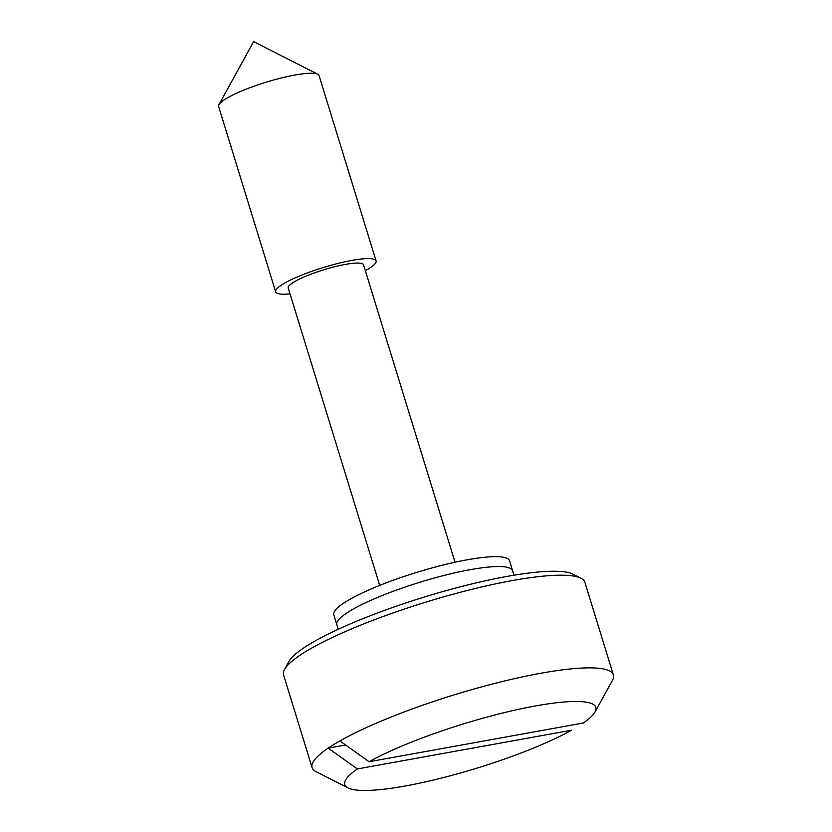 <?xml version="1.0" encoding="UTF-8"?>
<svg xmlns="http://www.w3.org/2000/svg" width="832" height="832" viewBox="0 0 832 832"><rect width="100%" height="100%" fill="white"/><g stroke="black" fill="none" stroke-linecap="round" stroke-linejoin="round"><path stroke-width="1.25" d="M513.989 575.203L512.585 570.658A91.936 16.182 162.9 0 0 470.319 569.67A91.936 16.182 -17.1 0 1 512.585 570.658L509.548 560.768A91.936 16.182 162.9 0 0 467.272 559.79A91.936 16.182 162.9 0 0 376.418 586.747A91.936 16.182 162.9 0 0 333.798 614.838L336.835 624.718A91.936 16.182 -17.1 0 1 379.465 596.638A91.936 16.182 -17.1 0 1 470.319 569.67A91.936 16.182 162.9 0 0 379.465 596.638A91.936 16.182 162.9 0 0 336.835 624.718L338.239 629.273M284.544 669.438L288.881 661.554A151.039 26.582 -17.1 0 1 507.229 576.378A151.039 26.582 -17.1 0 1 572.957 574.163L580.975 578.24A157.612 27.737 162.9 0 0 512.387 580.559A157.612 27.737 162.9 0 0 284.544 669.438A157.612 27.737 162.9 0 0 283.577 674.929L312.083 767.603A157.612 27.737 162.9 0 0 315.973 771.597L348.036 787.925A131.342 23.119 162.9 0 0 405.184 786.001A131.342 23.119 162.9 0 0 571.553 730.215L357.386 768.945A131.342 23.119 162.9 0 0 348.036 787.925M583.284 723.008A131.342 23.119 162.9 0 0 595.057 711.932A131.342 23.119 162.9 0 0 535.475 705.952A131.342 23.119 162.9 0 0 369.106 761.738L583.284 723.008M365.331 270.65A52.541 9.246 162.9 0 0 376.085 260.946A52.541 9.246 162.9 0 0 351.926 260.385A52.541 9.246 162.9 0 0 300.009 275.798A52.541 9.246 162.9 0 0 275.652 291.845A52.541 9.246 162.9 0 0 290.004 293.821M379.714 585.416L288.205 287.976A39.406 6.937 -17.1 0 1 306.478 275.943A39.406 6.937 -17.1 0 1 345.415 264.389A39.406 6.937 -17.1 0 1 363.532 264.805L455.031 562.245M369.106 761.738L339.924 740.927A157.612 27.737 162.9 0 0 328.203 748.134L345.613 744.983M328.203 748.134L357.386 768.945M595.057 711.932L612.404 680.41A157.612 27.737 162.9 0 0 613.371 674.918A157.612 27.737 162.9 0 0 540.904 673.234A157.612 27.737 162.9 0 0 385.154 719.462A157.612 27.737 162.9 0 0 312.083 767.603M613.371 674.918L584.854 582.234A157.612 27.737 162.9 0 0 580.975 578.24M376.085 260.946L319.062 75.587A52.541 9.246 162.9 0 0 317.762 74.246A52.541 9.246 162.9 0 0 294.902 75.026A52.541 9.246 162.9 0 0 218.951 104.645A52.541 9.246 162.9 0 0 218.629 106.475L275.652 291.845M317.762 74.246L253.635 41.6L218.951 104.645"/></g></svg>
